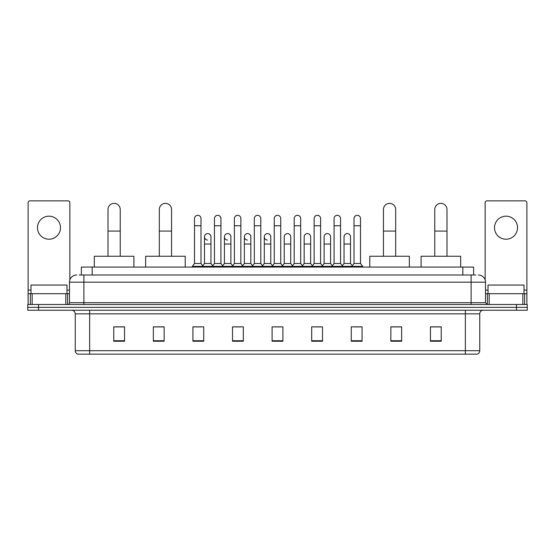 <?xml version="1.0" encoding="UTF-8"?>
<svg xmlns="http://www.w3.org/2000/svg" width="555" height="555" viewBox="0 0 555 555"><rect width="100%" height="100%" fill="white"/><g stroke="black" fill="none" stroke-linecap="round" stroke-linejoin="round"><path stroke-width="0.83" d="M81.377 274.982L81.377 267.066L473.623 267.066L473.623 274.982M79.379 274.982L475.788 274.982M79.212 274.982L83.888 274.982L83.888 282.176L69.493 282.176L69.493 302.69A1.797 1.797 0 0 1 67.696 304.487M76.694 274.982A7.194 7.194 0 0 0 69.493 282.176M478.306 274.982A7.194 7.194 0 0 1 485.507 282.176L485.507 302.69L487.304 304.487M38.545 304.487L27.75 304.487L27.75 307.366L38.545 307.366L27.75 307.366L27.75 310.245L38.545 310.245L38.545 307.366L516.455 307.366L38.545 307.366L38.545 304.487L516.455 304.487L516.455 307.366L527.25 307.366L516.455 307.366L516.455 310.245L38.545 310.245M516.455 310.245L527.25 310.245L527.25 304.487L516.455 304.487M479.749 350.698C479.645 352.425 478.785 353.577 477.154 354.152L465.354 354.152L465.354 350.698L479.749 350.698L479.749 313.846A3.601 3.601 0 0 1 483.343 310.245M465.354 354.152L77.846 354.152A3.601 3.601 0 0 1 75.251 350.698L75.251 313.846C75.043 311.66 73.843 310.46 71.657 310.245M441.239 341.235L441.239 326.839L430.444 326.839L430.444 341.235L441.239 341.235M401.654 341.235L401.654 326.839L390.859 326.839L390.859 341.235L401.654 341.235M362.068 341.235L362.068 326.839L351.273 326.839L351.273 341.235L362.068 341.235M322.483 341.235L322.483 326.839L311.688 326.839L311.688 341.235L322.483 341.235M124.556 341.235L124.556 326.839L113.761 326.839L113.761 341.235L124.556 341.235M164.141 341.235L164.141 326.839L153.346 326.839L153.346 341.235L164.141 341.235M203.727 341.235L203.727 326.839L192.932 326.839L192.932 341.235L203.727 341.235M243.312 341.235L243.312 326.839L232.517 326.839L232.517 341.235L243.312 341.235M282.897 341.235L282.897 326.839L272.103 326.839L272.103 341.235L282.897 341.235M353.646 326.909L360.847 326.909M234.03 326.909L241.224 326.909M194.153 326.909L201.354 326.909M313.776 326.909L320.97 326.909M273.899 326.909L281.101 326.909M164.141 326.909L153.346 326.909M124.556 326.909L113.761 326.909M401.654 326.909L390.859 326.909M441.239 326.909L430.444 326.909M66.975 293.692L66.975 285.055L30.99 285.055L30.99 293.692M48.986 216.179A11.516 11.516 0 0 0 37.469 227.696A11.516 11.516 0 0 0 48.986 239.212A11.516 11.516 0 0 0 60.495 227.696A11.516 11.516 0 0 0 48.986 216.179M65.809 304.487L65.809 293.692L32.155 293.692L32.155 304.487M69.854 279.928L69.854 202.644A1.797 1.797 0 0 0 68.057 200.848L29.908 200.848A1.797 1.797 0 0 0 28.111 202.644L28.111 293.692L32.155 293.692M65.809 293.692L69.493 293.692M28.111 304.487L28.111 293.692M108.003 256.264L108.003 209.485A6.119 6.119 0 0 1 114.122 203.366A6.119 6.119 0 0 1 120.234 209.485A6.119 6.119 0 0 0 114.122 203.366M120.234 256.264L120.234 209.485M133.915 267.066L133.915 256.264L94.329 256.264L94.329 267.066M159.32 256.264L159.32 209.485A6.119 6.119 0 0 1 165.439 203.366A6.119 6.119 0 0 1 171.557 209.485A6.119 6.119 0 0 0 165.439 203.366M171.557 256.264L171.557 209.485M185.231 267.066L185.231 256.264L145.646 256.264L145.646 267.066M383.443 256.264L383.443 209.485A6.119 6.119 0 0 1 389.561 203.366A6.119 6.119 0 0 1 395.68 209.485A6.119 6.119 0 0 0 389.561 203.366M395.68 256.264L395.68 209.485M409.354 267.066L409.354 256.264L369.769 256.264L369.769 267.066M434.766 256.264L434.766 209.485A6.119 6.119 0 0 1 440.878 203.366A6.119 6.119 0 0 1 446.997 209.485A6.119 6.119 0 0 0 440.878 203.366M446.997 256.264L446.997 209.485M460.671 267.066L460.671 256.264L421.085 256.264L421.085 267.066M194.514 225.753L200.993 225.753L200.993 263.465L194.514 263.465L194.514 218.552A3.24 3.24 0 0 1 197.955 215.319A3.24 3.24 0 0 1 200.993 218.552A3.24 3.24 0 0 0 197.955 215.319M194.514 263.465L192.356 266.344L192.356 267.066M200.993 263.465L203.151 266.344L192.356 266.344M214.452 263.465L214.452 225.753L220.932 225.753L220.932 263.465L214.452 263.465L212.294 266.344L203.151 266.344L203.151 267.066M214.452 225.753L214.452 218.552A3.24 3.24 0 0 1 217.893 215.319A3.24 3.24 0 0 1 220.932 218.552A3.24 3.24 0 0 0 217.893 215.319M220.932 263.465L223.089 266.344L212.294 266.344L212.294 267.066M234.39 263.465L234.39 225.753L240.863 225.753L240.863 263.465L234.39 263.465L232.226 266.344L223.089 266.344L223.089 267.066M234.39 225.753L234.39 218.552A3.24 3.24 0 0 1 237.831 215.319A3.24 3.24 0 0 1 240.863 218.552A3.24 3.24 0 0 0 237.831 215.319M240.863 263.465L243.028 266.344L232.226 266.344L232.226 267.066M254.322 263.465L254.322 225.753L260.801 225.753L260.801 263.465L254.322 263.465L252.164 266.344L243.028 266.344L243.028 267.066M254.322 225.753L254.322 218.552A3.24 3.24 0 0 1 257.77 215.319A3.24 3.24 0 0 1 260.801 218.552A3.24 3.24 0 0 0 257.77 215.319M260.801 263.465L262.959 266.344L252.164 266.344L252.164 267.066M274.26 263.465L274.26 225.753L280.74 225.753L280.74 263.465L274.26 263.465L272.103 266.344L262.959 266.344L262.959 267.066M274.26 225.753L274.26 218.552A3.24 3.24 0 0 1 277.701 215.319A3.24 3.24 0 0 1 280.74 218.552A3.24 3.24 0 0 0 277.701 215.319M280.74 263.465L282.897 266.344L272.103 266.344L272.103 267.066M294.199 263.465L294.199 225.753L300.678 225.753L300.678 263.465L294.199 263.465L292.041 266.344L282.897 266.344L282.897 267.066M294.199 225.753L294.199 218.552A3.24 3.24 0 0 1 297.64 215.319A3.24 3.24 0 0 1 300.678 218.552A3.24 3.24 0 0 0 297.64 215.319M300.678 263.465L302.836 266.344L292.041 266.344L292.041 267.066M314.137 263.465L314.137 225.753L320.61 225.753L320.61 263.465L314.137 263.465L311.972 266.344L302.836 266.344L302.836 267.066M314.137 225.753L314.137 218.552A3.24 3.24 0 0 1 317.578 215.319A3.24 3.24 0 0 1 320.61 218.552A3.24 3.24 0 0 0 317.578 215.319M320.61 263.465L322.774 266.344L311.972 266.344L311.972 267.066M334.068 263.465L334.068 225.753L340.548 225.753L340.548 263.465L334.068 263.465L331.911 266.344L322.774 266.344L322.774 267.066M334.068 225.753L334.068 218.552A3.24 3.24 0 0 1 337.516 215.319A3.24 3.24 0 0 1 340.548 218.552A3.24 3.24 0 0 0 337.516 215.319M340.548 263.465L342.706 266.344L331.911 266.344L331.911 267.066M354.007 263.465L354.007 225.753L360.486 225.753L360.486 263.465L354.007 263.465L351.849 266.344L342.706 266.344L342.706 267.066M354.007 225.753L354.007 218.552A3.24 3.24 0 0 1 357.448 215.319A3.24 3.24 0 0 1 360.486 218.552A3.24 3.24 0 0 0 357.448 215.319M360.486 263.465L362.644 266.344L351.849 266.344L351.849 267.066M362.644 266.344L362.644 267.066M207.514 240.065A3.24 3.24 0 0 1 204.483 236.832A3.24 3.24 0 0 1 207.924 233.6A3.24 3.24 0 0 1 210.962 236.832L210.962 244.033L204.483 244.033L204.483 236.832M210.962 244.033L210.962 263.465L204.483 263.465L204.483 244.033M204.483 263.465L202.735 265.789M210.962 263.465L212.704 265.789M227.453 240.065A3.24 3.24 0 0 1 224.421 236.832A3.24 3.24 0 0 1 227.862 233.6A3.24 3.24 0 0 1 230.894 236.832L230.894 244.033L224.421 244.033L224.421 236.832M230.894 244.033L230.894 263.465L224.421 263.465L224.421 244.033M224.421 263.465L222.673 265.789M230.894 263.465L232.642 265.789M247.391 240.065A3.24 3.24 0 0 1 244.353 236.832A3.24 3.24 0 0 1 247.801 233.6A3.24 3.24 0 0 1 250.832 236.832L250.832 244.033L244.353 244.033L244.353 236.832M250.832 244.033L250.832 263.465L244.353 263.465L244.353 244.033M244.353 263.465L242.611 265.789M250.832 263.465L252.58 265.789M267.33 240.065A3.24 3.24 0 0 1 264.291 236.832A3.24 3.24 0 0 1 267.732 233.6A3.24 3.24 0 0 1 270.771 236.832L270.771 244.033L264.291 244.033L264.291 236.832M270.771 244.033L270.771 263.465L264.291 263.465L264.291 244.033M264.291 263.465L262.55 265.789M270.771 263.465L272.519 265.789M284.229 236.832A3.24 3.24 0 0 1 287.67 233.6A3.24 3.24 0 0 1 290.709 236.832L290.709 244.033L284.229 244.033L284.229 236.832M290.709 244.033L290.709 263.465L284.229 263.465L284.229 244.033M284.229 263.465L282.481 265.789M290.709 263.465L292.45 265.789M304.168 236.832A3.24 3.24 0 0 1 307.609 233.6A3.24 3.24 0 0 1 310.647 236.832L310.647 244.033L304.168 244.033L304.168 236.832M310.647 244.033L310.647 263.465L304.168 263.465L304.168 244.033M304.168 263.465L302.42 265.789M310.647 263.465L312.389 265.789M324.106 236.832A3.24 3.24 0 0 1 327.547 233.6A3.24 3.24 0 0 1 330.579 236.832L330.579 244.033L324.106 244.033L324.106 236.832M330.579 244.033L330.579 263.465L324.106 263.465L324.106 244.033M324.106 263.465L322.358 265.789M330.579 263.465L332.327 265.789M344.038 236.832A3.24 3.24 0 0 1 347.486 233.6A3.24 3.24 0 0 1 350.517 236.832L350.517 244.033L344.038 244.033L344.038 236.832M350.517 244.033L350.517 263.465L344.038 263.465L344.038 244.033M344.038 263.465L342.296 265.789M350.517 263.465L352.265 265.789M506.014 216.179A11.516 11.516 0 0 0 494.505 227.696A11.516 11.516 0 0 0 506.014 239.212A11.516 11.516 0 0 0 517.531 227.696A11.516 11.516 0 0 0 506.014 216.179M522.845 304.487L522.845 293.692L489.191 293.692L489.191 304.487M522.845 293.692L526.889 293.692L526.889 202.644A1.797 1.797 0 0 0 525.092 200.848L486.943 200.848A1.797 1.797 0 0 0 485.146 202.644L485.146 279.928M485.507 293.692L489.191 293.692M526.889 293.692L526.889 304.487M524.01 293.692L524.01 285.055L488.025 285.055L488.025 293.692M92.172 274.982L92.172 267.066M462.828 274.982L462.828 267.066M83.888 304.487L83.888 302.69L485.507 302.69M69.493 302.69L83.888 302.69L83.888 282.176L471.112 282.176L471.112 304.487M485.507 282.176L471.112 282.176L471.112 274.982M465.354 310.245L465.354 313.846L75.251 313.846M479.749 313.846L465.354 313.846L465.354 350.698L89.646 350.698L89.646 354.152M75.251 350.698L89.646 350.698L89.646 310.245M282.897 340.735L272.103 340.735M243.312 340.735L232.517 340.735M203.727 340.735L192.932 340.735M164.141 340.735L153.346 340.735M124.556 340.735L113.761 340.735M322.483 340.735L311.688 340.735M362.068 340.735L351.273 340.735M401.654 340.735L390.859 340.735M441.239 340.735L430.444 340.735M69.493 290.099L66.975 290.099M30.99 290.099L28.111 290.099M67.578 293.692L67.578 304.487M28.139 293.692L28.139 304.487M30.386 304.487L30.386 293.692M108.003 231.074L120.234 231.074M159.32 231.074L171.557 231.074M383.443 231.074L395.68 231.074M434.766 231.074L446.997 231.074M526.889 290.099L524.01 290.099M488.025 290.099L485.507 290.099M526.861 304.487L526.861 293.692M524.614 293.692L524.614 304.487M487.422 304.487L487.422 293.692M200.993 225.753L200.993 218.552M220.932 225.753L220.932 218.552M240.863 225.753L240.863 218.552M260.801 225.753L260.801 218.552M280.74 225.753L280.74 218.552M300.678 225.753L300.678 218.552M320.61 225.753L320.61 218.552M340.548 225.753L340.548 218.552M360.486 225.753L360.486 218.552"/></g></svg>
